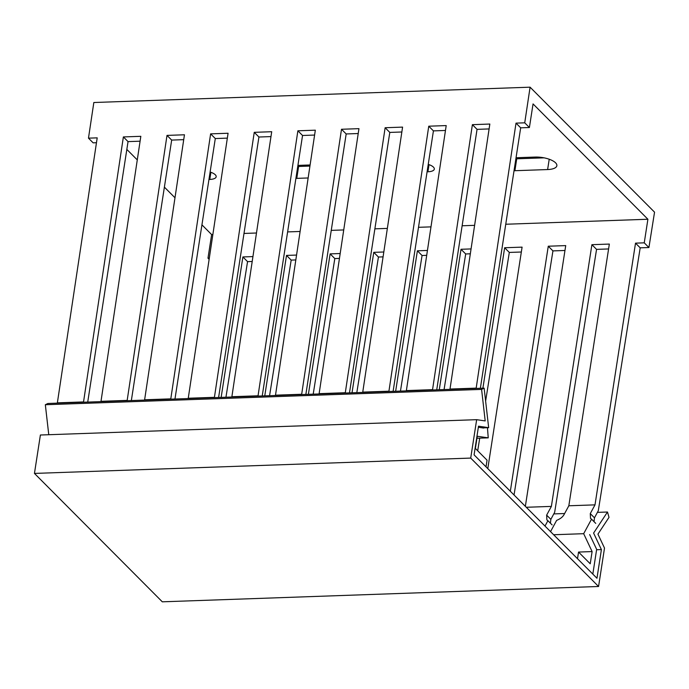 <?xml version="1.0" encoding="UTF-8"?>
<svg xmlns="http://www.w3.org/2000/svg" width="689" height="689" viewBox="0 0 689 689"><rect width="100%" height="100%" fill="white"/><g stroke="black" fill="none" stroke-linecap="round" stroke-linejoin="round"><path stroke-width="1.03" d="M530.091 87.184L524.734 122.823L529.402 127.517L533.053 103.918L647.901 219.248L644.249 242.838L648.917 247.532L654.55 212.169L530.091 87.184L93.833 102.515L88.476 138.153L97.201 137.852L57.368 402.85L83.541 401.928L123.374 136.93L140.823 136.319L100.999 401.317L127.172 400.395L167.005 135.397L184.454 134.786L144.621 399.784L170.794 398.862L210.627 133.864L228.076 133.253L188.252 398.251L214.425 397.329L254.25 132.331L271.707 131.72L231.874 396.718L258.048 395.796L297.881 130.798L315.329 130.187L275.497 395.185L301.679 394.263L341.503 129.265L358.952 128.654L319.128 393.652L345.301 392.73L385.134 127.732L402.583 127.112L362.75 392.119L388.932 391.197L428.756 126.199L446.205 125.579L406.381 390.585L432.554 389.664L472.387 124.666L489.836 124.046L450.003 389.052L476.177 388.131L516.009 123.133L524.734 122.823M140.091 141.193L128.042 141.615L123.374 136.93M128.042 141.615L87.727 402.083M96.469 142.726L93.144 142.847L88.476 138.153M183.722 139.66L171.673 140.082L131.349 400.55M227.344 138.127L215.295 138.549L174.972 399.017M270.966 136.594L258.926 137.016L218.602 397.484M314.597 135.061L302.549 135.483L262.225 395.951M358.22 133.528L346.179 133.95L305.856 394.418M401.851 131.995L389.802 132.417L349.478 392.885M445.473 130.462L433.424 130.884L393.109 391.352M489.104 128.929L477.055 129.351L436.731 389.819M529.402 127.517L520.677 127.818L480.354 388.286M647.901 219.248L505.752 224.244M474.609 225.337L462.13 225.777M430.987 226.87L418.499 227.31M387.356 228.403L374.876 228.843M343.733 229.937L331.245 230.376M300.103 231.47L287.623 231.909M256.48 233.003L243.992 233.442M212.858 234.536L211.635 234.579L201.937 224.838M174.98 197.769L164.387 187.132M137.283 159.908L126.836 149.418M514.037 170.726A15.64 5.856 -171.2 0 0 514.898 170.708L547.617 169.554A15.64 5.856 -171.2 0 0 556.858 165.704A15.64 5.856 -171.2 0 0 535.181 157.066L516.052 157.738M427.094 171.802L427.912 171.776A10.826 4.056 -171.2 0 0 434.311 169.106A10.826 4.056 -171.2 0 0 428.248 164.37M297.915 165.403L310.102 164.972M295.908 178.391A15.64 5.856 -171.2 0 0 296.77 178.373L308.147 177.969M208.965 179.467L209.783 179.441A10.826 4.056 -171.2 0 0 216.182 176.772A10.826 4.056 -171.2 0 0 210.111 172.035M209.31 258.125L207.983 258.168L211.635 234.579M526.293 507.276L551.381 506.398L591.894 244.681L609.343 244.07L568.83 505.778L595.003 504.865L635.516 243.148L644.249 242.838M510.334 491.257L548.272 246.214L565.721 245.603L525.354 506.337M482.903 388.2L504.641 247.747L522.09 247.136L487.803 468.623M439.272 389.733L461.019 249.28L471.061 248.927M395.65 391.266L417.388 250.813L427.438 250.46M352.019 392.799L373.765 252.346L383.816 251.993M308.396 394.332L330.134 253.879L340.185 253.526M264.765 395.865L286.512 255.412L296.563 255.059M221.143 397.398L242.89 256.945L252.932 256.592M207.983 258.168L209.129 259.322M544.103 157.841L516.741 158.797A15.64 5.856 8.8 0 1 515.88 158.823M309.938 166.066L298.613 166.471A15.64 5.856 8.8 0 1 297.751 166.488M225.949 397.226L247.558 261.631L252.2 261.476M269.571 395.693L291.18 260.097L295.831 259.934M313.202 394.16L334.811 258.564L339.453 258.401M356.824 392.627L378.433 257.031L383.075 256.868M400.455 391.094L422.064 255.498L426.706 255.335M444.078 389.561L465.686 253.965L470.329 253.802M477.701 450.795L479.716 438.152M485.624 401.101L509.309 252.432L521.34 252.01M514.046 494.978L552.94 250.899L564.963 250.477M550.416 523.209L550.847 519.351L554.671 512.289L596.562 249.366L608.585 248.944M594.047 521.676L594.469 517.818L598.293 510.756L640.193 247.833L648.917 247.532M242.89 256.945L247.558 261.631M286.512 255.412L291.18 260.097M330.134 253.879L334.811 258.564M373.765 252.346L378.433 257.031M417.388 250.813L422.064 255.498M461.019 249.28L465.686 253.965M504.641 247.747L509.309 252.432M548.272 246.214L552.94 250.899M544.999 526.069L547.91 520.695L546.894 519.962L546.644 515.131L551.381 506.398M552.113 524.906L547.91 520.695M591.894 244.681L596.562 249.366M568.83 505.778L564.093 514.519C562.775 516.931 560.286 518.886 556.634 520.384L550.545 531.632M553.637 534.742L583.669 533.691L591.541 519.161L590.516 518.429L590.275 513.598L595.003 504.865M592.824 574.092L596.657 549.357L589.672 534.569M577.511 558.719L578.545 552.061L590.223 563.783L592.109 551.57L583.669 533.691M595.735 523.373L591.541 519.161M592.109 551.57L578.545 552.061M635.516 243.148L640.193 247.833M171.673 140.082L167.005 135.397M215.295 138.549L210.627 133.864M258.926 137.016L254.25 132.331M302.549 135.483L297.881 130.798M346.179 133.95L341.503 129.265M389.802 132.417L385.134 127.732M433.424 130.884L428.756 126.199M477.055 129.351L472.387 124.666M483.609 428.058L478.355 427.283M476.96 438.247L488.234 437.851L487.459 427.723M488.234 437.851L477.27 436.249L475.384 448.461L487.054 460.183L486.029 466.841M520.677 127.818L516.009 123.133M48.764 434.716L45.336 404.727L47.886 403.487L484.143 388.157L481.594 389.397L485.194 420.927L476.659 419.679L40.393 435.009L34.45 473.421L470.708 458.082L476.659 419.679M597.415 512.375L607.491 512.022L609.016 517.353L597.931 534.139L604.511 548.074L598.569 586.485L162.303 601.816L34.45 473.421M553.792 513.908L564.635 513.529M598.569 586.485L470.708 458.082M483.592 427.852L488.656 427.68L484.143 388.157M488.656 427.68L478.519 426.19L474.084 454.852L596.967 578.252L601.402 549.589L596.596 549.753M607.491 512.022L593.599 533.062L601.402 549.589M45.336 404.727L481.594 389.397M550.847 519.351L546.644 515.131M590.275 513.598L594.469 517.818M547.617 169.554L549.219 159.237M516.741 158.797L514.898 170.708M427.912 171.776L429.023 164.628M298.613 166.471L296.77 178.373M209.783 179.441L210.894 172.293"/></g></svg>
